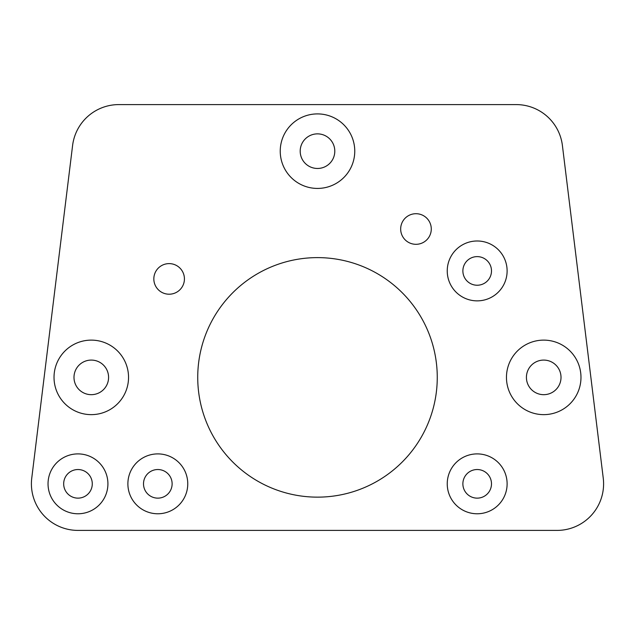 <?xml version="1.0" encoding="UTF-8"?>
<svg xmlns="http://www.w3.org/2000/svg" width="635" height="635" viewBox="0 0 635 635"><rect width="100%" height="100%" fill="white"/><g stroke="black" fill="none" stroke-linecap="round" stroke-linejoin="round"><path stroke-width="0.95" d="M72.596 145.486L31.75 478.163A46.577 46.577 0 0 0 77.978 530.408L557.022 530.408A46.577 46.577 0 0 0 603.25 478.163L562.404 145.486A46.577 46.577 0 0 0 516.176 104.592L118.824 104.592A46.577 46.577 0 0 0 72.596 145.486M507.119 270.923A29.94 29.94 0 0 0 462.209 244.999A29.94 29.94 0 0 0 462.209 296.855A29.94 29.94 0 0 0 507.119 270.923M507.119 483.838A29.94 29.94 0 0 0 462.209 457.906A29.94 29.94 0 0 0 462.209 509.762A29.94 29.94 0 0 0 507.119 483.838M431.276 229.013A15.303 15.303 0 0 0 408.321 215.757A15.303 15.303 0 0 0 408.321 242.26A15.303 15.303 0 0 0 431.276 229.013M354.759 151.162A37.259 37.259 0 0 0 298.871 118.896A37.259 37.259 0 0 0 298.871 183.436A37.259 37.259 0 0 0 354.759 151.162M334.796 151.162A17.296 17.296 0 0 0 308.848 136.184A17.296 17.296 0 0 0 308.848 166.148A17.296 17.296 0 0 0 334.796 151.162M437.261 377.38A119.761 119.761 0 0 0 257.619 273.661A119.761 119.761 0 0 0 257.619 481.1A119.761 119.761 0 0 0 437.261 377.38M184.428 278.908A15.303 15.303 0 0 0 161.48 265.66A15.303 15.303 0 0 0 161.48 292.163A15.303 15.303 0 0 0 184.428 278.908M107.918 483.838A29.94 29.94 0 0 0 63.008 457.906A29.94 29.94 0 0 0 63.008 509.762A29.94 29.94 0 0 0 107.918 483.838M128.54 377.38A37.259 37.259 0 0 0 72.652 345.115A37.259 37.259 0 0 0 72.652 409.646A37.259 37.259 0 0 0 128.54 377.38M108.585 377.38A17.296 17.296 0 0 0 82.637 362.402A17.296 17.296 0 0 0 82.637 392.359A17.296 17.296 0 0 0 108.585 377.38M187.762 483.838A29.94 29.94 0 0 1 142.851 509.762A29.94 29.94 0 0 1 142.851 457.906A29.94 29.94 0 0 1 187.762 483.838M580.977 377.38A37.259 37.259 0 0 0 525.089 345.115A37.259 37.259 0 0 0 525.089 409.646A37.259 37.259 0 0 0 580.977 377.38M561.015 377.38A17.296 17.296 0 0 0 535.067 362.402A17.296 17.296 0 0 0 535.067 392.359A17.296 17.296 0 0 0 561.015 377.38M92.281 483.838A14.303 14.303 0 0 0 70.826 471.448A14.303 14.303 0 0 0 70.826 496.221A14.303 14.303 0 0 0 92.281 483.838M172.125 483.838A14.303 14.303 0 0 0 150.662 471.448A14.303 14.303 0 0 0 150.662 496.221A14.303 14.303 0 0 0 172.125 483.838M491.49 483.838A14.303 14.303 0 0 0 470.027 471.448A14.303 14.303 0 0 0 470.027 496.221A14.303 14.303 0 0 0 491.49 483.838M491.49 270.923A14.303 14.303 0 0 0 470.027 258.54A14.303 14.303 0 0 0 470.027 283.313A14.303 14.303 0 0 0 491.49 270.923"/></g></svg>
